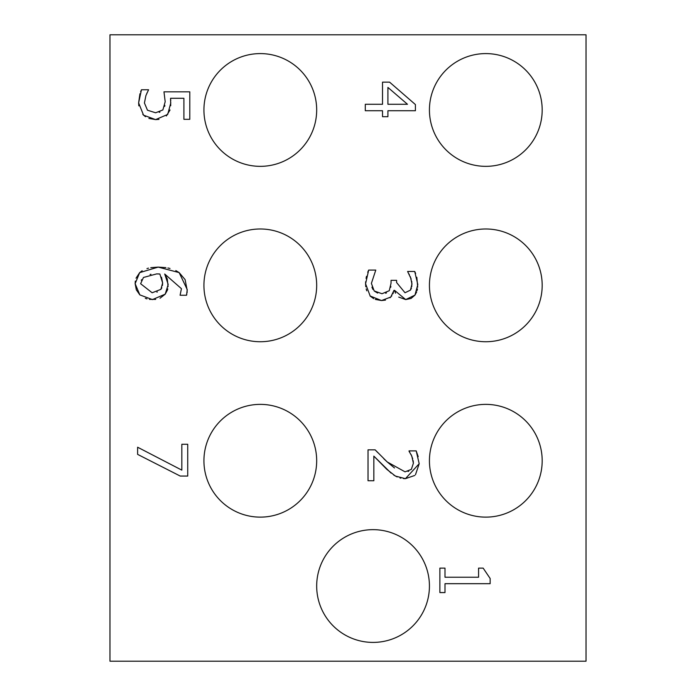 <?xml version="1.0" encoding="UTF-8"?>
<svg xmlns="http://www.w3.org/2000/svg" width="696" height="696" viewBox="0 0 696 696"><rect width="100%" height="100%" fill="white"/><g stroke="black" fill="none" stroke-linecap="round" stroke-linejoin="round"><path stroke-width="1.04" d="M162.438 285.499L162.629 282.95L159.863 274.015L156.696 273.893L143.454 277.469L140.618 283.724L152.146 292.772L160.88 289.362L161.837 287.77M156.887 292.12L157.331 291.963M141.619 279.67L141.297 280.305M150.954 274.294L150.084 274.45M159.863 274.015L157.992 273.911M160.88 289.362L162.629 282.95L161.489 277.208M167.484 289.971L165.222 294.156L160.019 298.227M155.704 299.384L149.44 299.393M186.806 294.321L186.545 295.252L180.09 295.252L181.43 288.675L164.7 274.015L167.275 278.931L168.093 286.674M167.762 288.892L167.597 289.571M175.818 270.587L179.15 272.597L185.101 279.618L187.224 290.571M187.163 291.659L187.076 292.694M150.78 267.664L158.201 267.107L165.909 267.638M167.901 267.977L169.998 268.447M136.024 278.183L139.679 272.632L142.158 270.735M146.969 268.569L148.526 268.134M139.87 294.913L136.329 289.849L135.137 283.681L135.32 281.08M146.969 298.88L145.307 298.323M164.7 274.015L168.188 284.455L165.222 294.156L152.433 299.602L139.844 294.887L135.137 283.681L139.679 272.632L158.201 267.107L179.15 272.597L187.233 289.571L186.545 295.252M391.056 473.08L373.839 456.124L373.839 480.736L368.027 480.736L368.027 449.833L375.135 449.833L377.719 452.557M397.146 476.951L393.658 475.003M414.685 475.481L405.429 478.665L403.436 478.578M400.783 478.169L399.991 477.969M409.7 452.226L409.048 450.886L416.191 450.886L419.201 463.719L415.486 474.707M416.191 450.886L418.2 456.672M412.711 458.725L411.075 454.523M383.827 458.768L387.202 461.935L405.063 471.845L411.362 469.365L413.389 463.232L413.172 460.708M408.013 471.453L408.761 471.192M375.135 449.833L387.202 461.935L394.484 467.956M419.201 463.719L405.429 478.665L395.398 476.064L386.837 469.365L373.839 456.124M413.389 463.232L411.806 456.124L409.048 451.252M411.806 286.535L411.78 281.471M411.153 278.948L407.612 271.475L414.72 271.475L415.625 273.476M367.723 272.293L368.671 270.091L375.779 270.091L371.394 283.376L374.196 290.971L381.991 293.729L389.264 290.719L391.048 283.168L391.048 280.331L396.607 280.331L396.607 282.559L405.02 292.755L410.457 290.11L411.997 284.02L410.414 276.834M409.344 274.607L408.996 274.015M416.826 277.295L417.696 287.144M414.72 271.475L417.809 284.551L414.964 295.113L411.084 298.436L405.707 299.576L398.73 297.096M417.461 288.962L417.121 290.502M416.66 291.911L414.964 295.113L405.707 299.576L394.501 290.319L393.762 291.346M395.519 293.199L394.501 290.319M393.405 292.503L392.953 293.712M391.813 295.783L390.012 297.784M394.014 290.319L390.76 297.061L381.504 300.55L375.266 299.393M385.506 300.098L381.504 300.55L370.028 295.948M373.674 298.645L370.211 296.122L365.583 283.777L365.652 281.732M366.766 290.824L366.183 288.953M365.774 286.796L365.583 283.777L368.671 270.091M410.457 290.11L411.406 288.214M390.665 287.37L390.839 286.343M385.636 293.251L386.48 292.938M374.196 290.971L377.624 293.068M371.942 287.17L372.899 289.405M366.061 278.365L366.496 276.303M478.578 568.127L483.163 568.127L490.149 578.489L490.149 583.683L444.996 583.683L444.996 592.574L439.881 592.574L439.881 568.127L444.996 568.127L444.996 577.228L478.578 577.228L478.578 568.127M382.522 116.702L382.522 110.734L365.296 110.734L365.296 104.278L382.522 104.278L382.522 82.145L389.586 82.145L415.408 104.557L415.408 110.734L387.916 110.734L387.916 116.702L382.522 116.702M387.916 87.426L387.916 104.278L407.491 104.278L387.916 87.426M170.033 109.977L166.361 115.962M158.966 119.39L155.6 119.599L148.9 118.442M140.618 91.715L141.471 89.749L148.579 89.749L145.89 95.639L144.429 102.991L147.474 110.22L155.643 112.778L162.873 109.933L165.187 101.729L163.969 91.828L189.791 91.828L189.791 119.321L183.901 119.321L183.901 98.284L170.546 98.284L170.729 105.722M170.546 98.284L170.764 100.676M164.656 106.401L164.874 105.418M159.201 112.343L159.958 112.073M147.134 92.733L146.769 93.508M138.835 105.87L138.626 102.869L139.948 93.751M145.49 116.711L142.81 114.449M170.825 102.825L167.701 114.44L155.6 119.599L143.541 115.171L138.626 102.869L141.471 89.749M180.221 476.055L137.617 454.375L137.617 447.223L181.839 470.131L181.839 444.265L187.729 444.265L187.729 476.055L180.221 476.055M586.032 661.2L586.032 34.8L109.968 34.8L109.968 661.2L586.032 661.2M429.432 460.752A56.376 56.376 0 0 1 513.996 411.928A56.376 56.376 0 0 1 513.996 509.576A56.376 56.376 0 0 1 429.432 460.752M203.928 460.752A56.376 56.376 0 0 1 288.492 411.928A56.376 56.376 0 0 1 288.492 509.576A56.376 56.376 0 0 1 203.928 460.752M316.68 586.032A56.376 56.376 0 0 1 401.244 537.208A56.376 56.376 0 0 1 401.244 634.856A56.376 56.376 0 0 1 316.68 586.032M429.432 285.36A56.376 56.376 0 0 1 513.996 236.536A56.376 56.376 0 0 1 513.996 334.184A56.376 56.376 0 0 1 429.432 285.36M203.928 285.36A56.376 56.376 0 0 1 288.492 236.536A56.376 56.376 0 0 1 288.492 334.184A56.376 56.376 0 0 1 203.928 285.36M429.432 109.968A56.376 56.376 0 0 1 513.996 61.144A56.376 56.376 0 0 1 513.996 158.792A56.376 56.376 0 0 1 429.432 109.968M203.928 109.968A56.376 56.376 0 0 1 288.492 61.144A56.376 56.376 0 0 1 288.492 158.792A56.376 56.376 0 0 1 203.928 109.968"/></g></svg>
